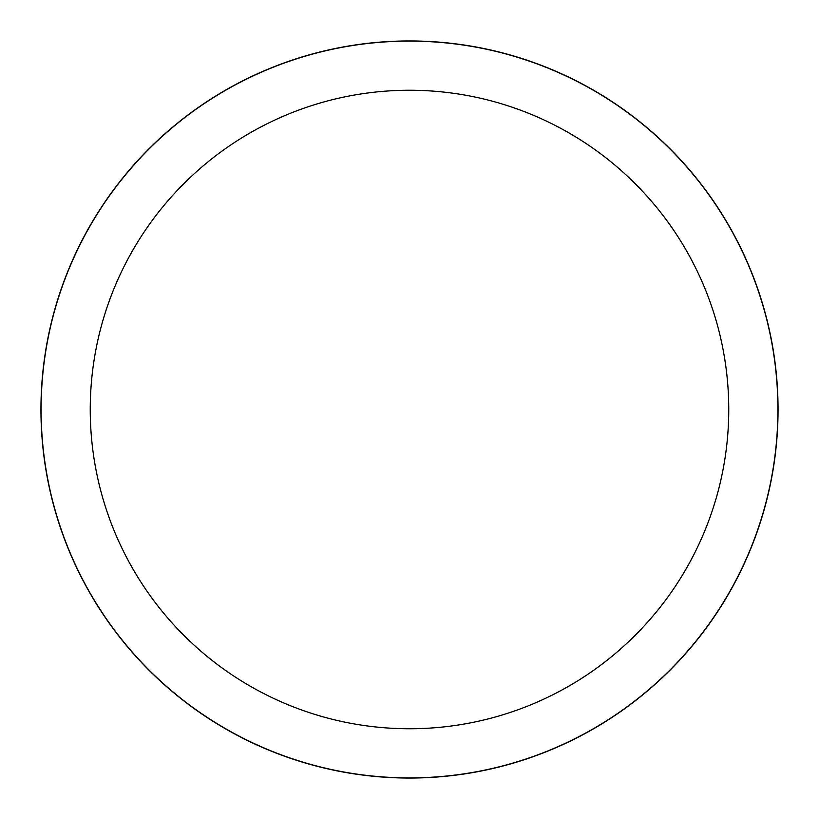 <?xml version="1.0" encoding="UTF-8"?>
<svg xmlns="http://www.w3.org/2000/svg" width="819" height="819" viewBox="0 0 819 819"><rect width="100%" height="100%" fill="white"/><g stroke="black" fill="none" stroke-linecap="round" stroke-linejoin="round"><path stroke-width="1.23" d="M90.244 409.5A319.256 319.256 0 0 1 569.123 133.016A319.256 319.256 0 0 1 569.123 685.984A319.256 319.256 0 0 1 90.244 409.5M41.104 409.5A368.396 368.396 0 0 1 593.693 90.459A368.396 368.396 0 0 1 593.693 728.541A368.396 368.396 0 0 1 41.104 409.5M40.95 409.5A368.55 368.55 0 0 1 593.775 90.325A368.55 368.55 0 0 1 593.775 728.675A368.55 368.55 0 0 1 40.95 409.5"/></g></svg>
